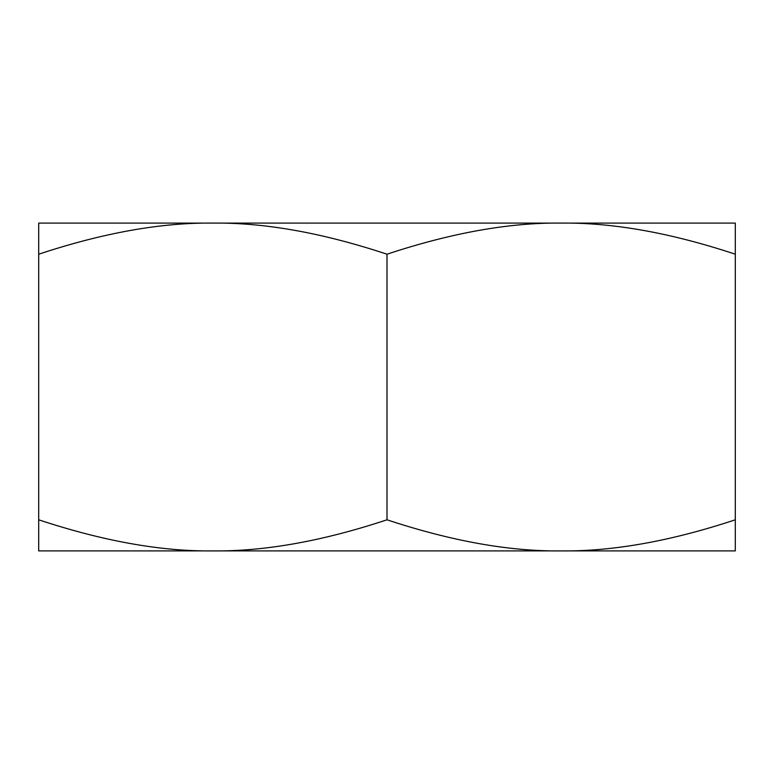 <?xml version="1.0" encoding="UTF-8"?>
<svg xmlns="http://www.w3.org/2000/svg" width="774" height="774" viewBox="0 0 774 774"><rect width="100%" height="100%" fill="white"/><g stroke="black" fill="none" stroke-linecap="round" stroke-linejoin="round"><path stroke-width="1.16" d="M242.127 550.904L182.122 550.904M735.3 254.201C670.855 232.858 612.805 222.496 561.15 223.096L735.3 223.096L735.3 550.904L38.7 550.904L38.7 223.096L212.85 223.096C161.195 222.496 103.145 232.858 38.7 254.201M735.3 519.799C670.855 541.142 612.805 551.504 561.15 550.904C509.495 551.504 451.445 541.142 387 519.799L387 254.201C322.555 232.858 264.505 222.496 212.85 223.096L561.15 223.096C509.495 222.496 451.445 232.858 387 254.201M387 519.799C322.555 541.142 264.505 551.504 212.85 550.904C161.195 551.504 103.145 541.142 38.7 519.799"/></g></svg>
